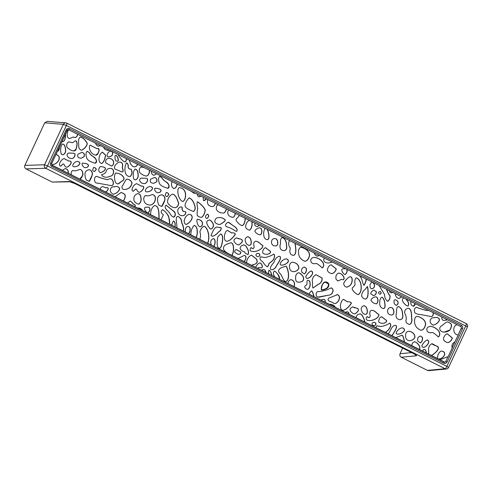 <?xml version="1.0" encoding="UTF-8"?>
<svg xmlns="http://www.w3.org/2000/svg" width="492" height="492" viewBox="0 0 492 492"><rect width="100%" height="100%" fill="white"/><g stroke="black" fill="none" stroke-linecap="round" stroke-linejoin="round"><path stroke-width="0.74" d="M75.03 183.657L69.144 181.536L52.257 182.077L26.033 168.91C24.717 168.073 24.323 166.905 24.852 165.398L44.704 122.822L47.183 121.346L65.879 122.865A2.626 2.528 94.6 0 0 63.4 124.341L44.704 122.822M70.221 181.8L52.257 182.077M402.653 348.133L400.045 353.723C399.516 355.224 399.904 356.399 401.226 357.235L427.45 370.396L428.784 370.648L446.416 368.982A2.626 2.54 -95.4 0 1 445.076 368.729L427.45 370.396M415.113 354.498L416.337 355.802L401.226 357.235M66.961 130.386A1.316 1.267 -90.2 0 1 68.062 129.71L66.924 130.454M55.916 154.506L51.691 163.565A1.316 1.267 -90.2 0 0 51.605 164.469L51.789 164.469C57.103 165.318 63.216 156.511 56.057 154.506L55.916 154.506C63.056 156.499 56.992 165.281 51.697 164.469M190.724 191.025L197.673 194.438C197.489 196.105 198.141 196.898 199.623 196.812L200.994 196.111L203.405 197.317C203.147 199.18 203.282 200.318 203.811 200.718C204.986 200.312 205.853 199.684 206.425 198.836L207.753 199.5C206.781 203.651 208.221 206.019 212.058 206.603C213.7 206.646 214.795 205.545 215.336 203.307L217.765 204.524C213.713 209.672 218.571 213.177 223.712 213.067C224.684 212.87 225.625 211.492 226.541 208.928L228.485 209.906C226.775 213.811 228.177 216.302 232.679 217.372C234.087 217.157 234.979 215.816 235.361 213.362L238.964 215.164C239.542 217.113 234.377 218.749 236.566 221.019C238.11 223.362 240.004 224.912 242.242 225.68C244.149 224.684 245.151 222.23 245.244 218.319L249.18 220.293C247.07 221.701 245.852 223.915 245.526 226.929C246.301 228.743 247.697 229.813 249.708 230.139C251.756 228.38 252.501 225.557 251.947 221.683L255.114 223.276C254.241 225.022 254.979 226.129 257.334 226.584L259.499 225.471L265.293 228.38C262.974 230.379 262.63 239.752 267.47 239.598C270.065 239.438 268.94 232.655 267.359 229.42L289.554 240.557C288.164 243.048 288.417 245.545 290.305 248.042C289.548 251.258 289.284 254.942 293.644 255.379C296.811 254.315 295.883 247.537 295.095 243.343L314.105 252.882C314.628 254.481 315.686 255.588 317.285 256.203L319.333 255.508L324.369 258.036C322.906 260.889 324.203 262.568 328.269 263.072L332.389 262.064L358.539 275.182C362.598 277.55 362.173 283.201 363.951 285.329C364.953 284.413 366.503 280.231 366.22 279.044L379.178 285.545L384.547 294.536C384.566 297.476 385.623 299.757 387.714 301.393C389.553 300.089 390.316 298.14 390.002 295.544C388.988 294.862 387.874 292.783 386.669 289.302L389.387 290.667C389.547 291.996 390.248 292.734 391.491 292.881L392.733 292.353L395.051 293.515C395.513 296.368 396.829 298.035 399.012 298.515L401.743 296.873L404.006 298.011C399.695 299.241 405.125 305.544 407.979 306.104C409.412 304.339 408.711 301.953 405.875 298.945L411.158 301.596C410.285 303.81 411.035 305.372 413.403 306.276C414.282 306.024 414.916 305.163 415.309 303.681L428.434 310.267L427.056 310.538C423.194 309.665 419.682 308.576 416.527 307.266C414.362 308.146 413.821 309.997 414.904 312.82C416.263 313.878 418.138 314.437 420.531 314.505L431.318 316.602C432.966 316.11 433.581 314.788 433.151 312.635L442.013 317.088C441.472 319.173 442.21 320.298 444.221 320.47L447.486 319.831L457.019 324.615C452.216 326.067 452.8 334.492 458.224 335.077L454.799 342.081C452.425 343.047 451.533 345.083 452.111 348.195L447.935 357.149L447.296 356.866L439.909 359.818L438.083 358.902C443.599 359.591 448.144 351.62 441.25 351.042C438.87 352.247 437.591 354.75 437.4 358.557L431.459 355.575C434.762 353.57 437.037 351.405 438.28 349.074C438.636 347.204 438.015 346.183 436.416 345.999L432.074 343.674C430.408 344.32 429.221 345.858 428.514 348.281L428.723 354.203L426.257 352.961C426.281 350.753 425.574 349.548 424.129 349.338C423.145 349.431 422.806 350.113 423.114 351.386L419.289 349.468C421.527 347.038 417.204 342.34 414.713 341.743C412.843 342.217 411.878 343.539 411.822 345.722L392.013 335.778C393.711 332.863 399.067 325.87 395.137 325.329C391.054 325.956 390.912 331.571 388.022 333.773L385.285 332.401C388.151 331.411 392.942 324.868 389.639 323.139C387.438 324.769 384.523 325.901 380.9 326.534L376.854 325.833L375.765 327.617L364.941 322.186C364.621 319.972 362.383 313.865 360.132 313.902C357.518 314.296 356.208 315.593 356.19 317.795L349.185 314.277C348.994 312.74 348.281 311.903 347.038 311.774L345.181 312.266L335.286 307.303C334.443 305.495 332.752 304.493 330.212 304.296L329.486 304.394L325.04 302.156C325.667 300.366 324.954 299.4 322.912 299.259L320.993 300.126L313.994 296.615C313.441 293.872 312.648 291.94 311.62 290.827C310.698 291.319 309.88 292.445 309.179 294.198L279.53 279.315C280.194 276.24 276.492 272.297 274.524 270.994C272.955 272.383 273.054 274.364 274.813 276.947L271.892 275.483C271.547 273.275 270.643 271.522 269.185 270.213C268.343 270.741 268.257 271.996 268.915 273.989L266.104 272.58C265.643 270.631 264.69 269.567 263.238 269.376L261.762 270.397L257.593 268.306L259.013 267.445L261.35 267.974C263.577 267.334 261.719 262.451 259.253 263.011C258.109 263.571 256.904 265.01 255.625 267.316L251.707 265.348C253.349 264.333 257.267 264.413 257.193 261.338C257.021 259.635 256.461 258.62 255.52 258.282L251.486 255.096C248.614 256.393 246.966 258.946 246.529 262.753L244.143 261.553C245.311 260.938 247.728 255.373 244.007 255.52L238.048 258.497L231.793 255.287C233.866 253.915 234.764 243.079 230.969 242.759C228.835 243.565 225.188 244.216 223.977 246.4C222.027 250.102 225.92 252.162 228.731 253.817L213.559 246.203C215.637 245.059 215.822 238.233 213.159 238.681C210.631 239.948 210.072 242.107 211.492 245.17L207.569 243.196C210.281 239.444 208.571 227.544 203.965 226.209C201.905 227.415 200.552 229.303 199.912 231.873C200.754 234.456 200.699 236.923 199.746 239.266L196.246 237.513C197.095 235.502 197.446 233.583 197.304 231.744C197.36 228.245 196.339 226.123 194.229 225.379C191.985 227.581 190.859 230.723 190.853 234.807L183.602 231.166C183.947 228.509 183.35 225.717 181.794 222.802C181.609 219.315 180.201 217.169 177.575 216.369C174.691 217.901 177.507 224.395 176.794 227.753L174.937 226.818C175.539 224.192 175.134 222.23 173.719 220.92C172.969 221.332 172.323 222.771 171.782 225.231L169.777 224.229L168.664 216.283C167.12 213.565 165.103 211.357 162.606 209.647C160.497 211.24 160.755 212.944 163.375 214.764L161.032 219.838L159.15 218.891C158.879 215.047 159.623 205.57 154.611 205.57C152.126 207.003 150.755 209.998 150.503 214.549L142.748 210.662C141.69 209.032 140.251 208.141 138.443 207.981L137.698 208.128L134.826 206.683C135.749 205.496 135.269 204.647 133.369 204.131C132.348 202.593 131.278 201.566 130.146 201.056L127.643 203.079L123.387 200.939C124.876 199.014 125.46 197.034 125.153 194.992C124.39 193.928 123.031 193.085 121.081 192.47L115.11 196.788L79.845 179.088L82.933 174.998C82.988 171.849 82.053 169.98 80.135 169.396L75.411 170.884L72.761 170.466C71.475 171.234 70.965 172.667 71.235 174.765L68.425 173.356C68.468 170.607 67.466 169.002 65.418 168.528L62.293 170.275L52.423 165.324A1.316 1.267 -90.2 0 1 51.746 164.469M461.244 328.312L462.535 328.847L447.093 361.964A2.626 2.534 89.8 0 1 443.71 363.182A1.316 0.314 -63.3 0 0 443.95 362.014A1.316 0.314 -63.3 0 0 443.913 362.001L52.14 165.355M443.981 362.032A1.316 1.267 89.8 0 0 444.577 362.13M439.909 359.818L444.122 362.001A1.316 1.267 89.8 0 0 445.813 361.392L447.794 357.149L447.222 356.866M458.101 335.046L461.256 328.275A1.316 1.267 89.8 0 0 460.672 326.522L456.92 324.64M452.043 348.041L454.817 342.088M95.571 143.264L100.227 145.527L98.861 146.136C97.25 146.13 96.149 145.146 95.546 143.184L68.831 129.839A1.316 1.267 89.8 0 0 68.609 129.753M100.227 145.527L103.707 147.28C104.353 149.347 106.057 150.386 108.824 150.404L109.359 150.115L103.72 147.354M109.359 150.115L118.111 154.506C118.861 156.585 122.465 160.976 124.765 161.966C125.86 161.745 126.444 160.663 126.512 158.725L118.111 154.574M126.512 158.725L129.365 160.152C130.183 164.119 131.862 166.357 134.396 166.88C136.149 166.64 137.194 165.767 137.539 164.26L129.408 160.244M137.539 164.26L144.267 167.637L141.444 166.991M144.267 167.637L141.511 166.991C139.058 167.225 138.412 172.305 140.583 173.289C142.908 175.115 144.912 176.031 146.604 176.038C148.621 175.213 149.599 173.301 149.543 170.281L144.125 167.637M149.543 170.281L151.358 171.191C151.37 173.553 152.256 174.924 154.014 175.312L156.505 173.781L151.364 171.265M156.505 173.781L172.04 181.579C170.958 184.789 171.585 187.126 173.922 188.602C175.699 188.104 176.769 186.616 177.132 184.131L172.009 181.634M177.132 184.131L190.607 190.896L194.162 193.338L194.9 193.048M200.994 196.111L197.667 194.512M206.425 198.836L203.393 197.384M215.336 203.307L207.741 199.567M226.541 208.928L217.735 204.58M235.361 213.362L228.46 209.967M245.244 218.319L238.964 215.238M251.947 221.683L249.137 220.342M259.499 225.471L255.077 223.325M267.359 229.42L265.231 228.423M295.095 243.343L289.505 240.606M319.333 255.508L314.117 252.962M332.389 262.064L324.333 258.085M366.22 279.044L358.693 275.335M386.669 289.302L379.197 285.624M392.733 292.353L389.406 290.747M401.743 296.873L395.058 293.589M405.875 298.945L403.889 298.017M415.309 303.681L411.115 301.645M433.151 312.635L428.354 310.298M447.486 319.831L441.994 317.149M77.601 134.242C77.269 135.903 76.518 136.997 75.344 137.514M73.124 137.053L69.692 138.523M77.742 134.242C77.41 135.946 76.635 137.04 75.417 137.52L73.191 137.053L69.766 138.529C65.842 138.055 67.201 131.739 68.64 129.728A1.316 1.267 89.8 0 0 67.275 130.448L61.844 141.794C65.251 141.659 65.393 137.102 65.368 134.236M101.278 163.522L101.715 163.436C103.468 162.219 104.605 160.005 105.122 156.8C106.727 155.023 103.437 153.701 102.336 152.065M56.057 154.506L57.373 151.382C58.659 150.773 59.317 149.365 59.347 147.151L57.373 151.382M57.515 151.382C58.794 150.773 59.452 149.359 59.489 147.151L59.347 147.151M59.489 147.151L61.844 141.794M124.691 161.966C125.749 161.69 126.309 160.607 126.37 158.725M241.689 242.661C243.036 240.582 242.421 239.333 239.838 238.921L236.541 237.851L234.616 239.143C232.402 241.018 236.412 245.151 239.081 244.856L241.689 242.661M239.014 244.85L241.547 242.661C242.907 240.625 242.316 239.376 239.764 238.921M239.167 238.964L236.474 237.857M355.083 313.865L357.623 311.67C358.982 309.634 358.385 308.392 355.833 307.93M355.236 307.974L352.543 306.867M61.986 141.794C65.393 141.659 65.534 137.102 65.51 134.236M207.569 243.196L207.427 243.196C210.133 239.45 208.442 227.685 203.897 226.215M199.746 239.266L207.427 243.196M426.988 310.538L426.921 310.538C423.077 309.689 419.59 308.601 416.46 307.272M431.25 316.602C432.849 316.061 433.44 314.739 433.015 312.641M62.293 170.275L68.283 173.356C68.333 170.65 67.349 169.045 65.35 168.535M387.647 301.393C389.443 300.009 390.181 298.06 389.867 295.544C388.846 294.862 387.733 292.783 386.527 289.302M112.158 151.634L110.712 151.161C108.492 151.038 106.051 155.072 107.607 156.727L108.732 156.96C112.33 156.29 113.474 154.513 112.158 151.634M108.658 156.96C112.219 156.253 113.338 154.476 112.022 151.634L110.645 151.161M375.765 327.617L385.144 332.401C387.985 331.38 392.733 325.04 389.572 323.139M380.833 326.534L376.78 325.839M371.589 288.829C373.01 288.613 373.932 287.814 374.363 286.418C374.56 284.161 373.631 282.709 371.583 282.057M374.498 286.418C374.689 284.112 373.736 282.654 371.651 282.057L370.07 284.481C369.726 286.861 370.261 288.312 371.663 288.829C373.102 288.65 374.049 287.845 374.498 286.418M423.114 351.386L426.115 352.967C426.14 350.796 425.457 349.591 424.055 349.338M254.241 247.089L253.202 248.706L250.883 247.753C249.26 250.25 250.182 251.517 253.651 251.553C257.544 251.713 263.81 248.208 262.722 245.41C259.942 244.007 259.469 241.677 255.772 241.234C253.694 241.738 253.183 243.688 254.241 247.089M253.134 248.7L251.135 247.636M242.175 225.68C244.038 224.61 245.016 222.156 245.108 218.319M253.583 251.553C257.457 251.683 263.675 248.189 262.587 245.41C259.807 244.007 259.37 241.732 255.705 241.234M329.486 304.394L335.15 307.303C334.326 305.52 332.66 304.517 330.144 304.296M275.077 238.608L275.354 238.626C278.294 239.18 279.001 247.273 274.419 245.797M275.495 238.626C278.484 239.217 279.105 247.328 274.487 245.797L274.272 245.791C270.268 245.127 270.6 238.06 275.145 238.608L275.495 238.626M320.993 300.126L324.898 302.162C325.526 300.397 324.843 299.431 322.844 299.259M176.794 227.753L183.461 231.166C183.811 228.509 183.208 225.717 181.659 222.802C181.48 219.37 180.097 217.224 177.507 216.369M384.996 304.363C384.719 300.655 383.717 298.269 381.989 297.205C380.611 297.685 379.861 299.308 379.75 302.082C379.43 305.87 380.697 308.047 383.539 308.613C384.849 308.324 385.334 306.91 384.996 304.363M383.471 308.613C384.719 308.281 385.181 306.867 384.855 304.363C384.584 300.735 383.606 298.349 381.921 297.205M115.11 196.788L123.246 200.945C124.734 199.02 125.325 197.034 125.017 194.992C124.279 193.965 122.945 193.122 121.014 192.47M158.836 205.072L161.8 206.511C162.79 205.262 163.75 203.282 164.672 200.576C165.318 199.075 164.974 197.415 163.627 195.595L161.973 194.82C159.9 194.943 158.467 195.976 157.674 197.919C157.36 200.465 157.748 202.852 158.836 205.072M161.727 206.505L164.537 200.576C165.183 199.075 164.832 197.415 163.485 195.595L161.905 194.826M211.984 206.597C213.583 206.615 214.653 205.521 215.201 203.307M146.536 176.038C148.498 175.17 149.451 173.252 149.408 170.287M141.591 183.049L144.045 183.602C146.628 184.223 149.636 178.295 145.835 178.288L141.259 178.098C139.002 179.26 139.113 180.908 141.591 183.049M143.978 183.602C146.524 184.156 149.476 178.282 145.694 178.288L144.636 178.233M153.947 175.312L156.37 173.781M143.289 178.258L141.192 178.104M92.514 162.323L95.097 163.215C97.92 162.698 96.186 157.938 93.523 156.788C91.463 155.527 90.054 154.113 89.292 152.545L87.152 151.222C85.583 152.852 85.59 155.435 87.17 158.977C88.271 160.41 90.054 161.53 92.514 162.323M95.024 163.215C97.164 161.333 96.617 159.187 93.382 156.788C91.321 155.527 89.913 154.113 89.157 152.545L87.084 151.228M425.063 326.35C427.388 321.245 421.742 317.192 417.253 316.362C415.722 316.51 414.842 317.709 414.596 319.972C414.172 325.027 416.343 328.478 421.115 330.329C422.96 329.941 424.276 328.613 425.063 326.35M421.047 330.329C422.862 329.898 424.153 328.57 424.922 326.35C427.228 321.258 421.687 317.266 417.185 316.362M381.017 293.478C381.294 292.248 380.882 291.615 379.787 291.578L378.662 292.26C378.526 293.416 379.031 294.062 380.162 294.21L381.017 293.478M380.088 294.204L380.876 293.478C381.152 292.285 380.765 291.651 379.713 291.584M285.957 266.16C287.808 267.949 290.292 278.829 286.338 281.289L285.385 281.578M286.473 281.289L285.452 281.584C282.715 280.403 282.346 275.12 279.278 272.82C277.802 270.668 278.718 268.872 282.014 267.427L286.03 266.154C287.955 267.734 290.434 278.847 286.473 281.289M313.994 296.615L313.859 296.615C313.287 293.939 312.518 292.008 311.547 290.827M309.179 294.198L313.859 296.615M438.083 358.902L437.948 358.902C443.397 359.578 448.021 351.719 441.183 351.042M437.4 358.557L437.948 358.902M70.424 161.148L68.739 161.038L64.261 158.627C61.303 158.885 57.509 165.25 60.719 166.204L63.216 163.873L64.12 164.433C64.686 166.155 65.553 167.083 66.715 167.218C68.923 166.985 72.896 162.366 70.424 161.148M66.641 167.218C68.831 166.893 72.748 162.36 70.282 161.148L69.477 160.982M68.671 161.038L64.188 158.627M332.118 273.607C334.32 272.58 335.649 271.012 336.122 268.89L331.054 264.733M60.651 166.198L63.142 163.879M134.826 206.683L134.685 206.683C135.614 205.496 135.128 204.647 133.234 204.131C132.219 202.636 131.167 201.609 130.079 201.056M127.643 203.079L134.685 206.683M402.671 314.616C402.604 310.28 401.146 307.562 398.292 306.454C396.798 307.328 396.244 309.37 396.626 312.592C395.254 316.731 396.374 319.117 399.965 319.757C402.382 319.283 403.286 317.574 402.671 314.616M399.898 319.757C402.272 319.24 403.151 317.531 402.536 314.616C402.474 310.341 401.035 307.623 398.225 306.454M259.844 234.782L260.213 234.825C262.439 234.26 262.759 227.661 259.376 227.851L258.048 228.153C256.381 228.94 255.311 229.93 254.844 231.123C255.791 233.067 257.457 234.284 259.844 234.782M260.145 234.825C262.285 234.1 262.587 227.771 259.302 227.851M357.758 311.67C359.111 309.591 358.49 308.343 355.907 307.93L352.61 306.867L350.685 308.152C348.471 310.028 352.481 314.16 355.156 313.865L357.758 311.67M404.332 330.765C404.725 329.148 403.987 328.17 402.118 327.844C399.928 328.256 398.12 329.535 396.693 331.694C395.814 333.318 396.232 334.142 397.954 334.185C400.74 333.908 402.868 332.77 404.332 330.765M397.887 334.185C400.648 333.883 402.751 332.746 404.19 330.765C404.59 329.179 403.877 328.207 402.044 327.844M71.235 174.765L79.704 179.088C83.646 177.594 83.585 170.115 80.067 169.396M75.338 170.884L72.699 170.466M391.423 292.881L392.598 292.353M246.824 244.235L248.774 245.373C252.525 245.643 251.375 240.022 250.028 237.894L247.943 236.621C244.641 237.919 244.266 240.459 246.824 244.235M248.706 245.373C252.39 245.57 251.215 239.998 249.893 237.894L247.87 236.621M199.555 196.812L200.859 196.111M361.073 284.893C360.47 281.264 358.902 278.909 356.38 277.826C354.953 278.65 354.511 280.87 355.039 284.499C354.812 285.471 353.945 286.553 352.438 287.758C351.073 289.757 355.894 294.204 358.311 294.69C360.79 292.925 361.712 289.659 361.073 284.893M358.244 294.69C360.673 292.845 361.571 289.579 360.937 284.893C360.328 281.319 358.791 278.964 356.306 277.826M228.731 253.817L231.64 255.274M231.72 255.287C233.725 253.675 234.567 243.22 230.896 242.765M431.459 355.575L431.324 355.575C434.621 353.57 436.896 351.405 438.144 349.074C439.079 345.138 433.329 345.925 432.007 343.68M428.723 354.203L431.324 355.575M419.289 349.468L419.147 349.468C421.38 347.044 417.124 342.438 414.645 341.749M411.822 345.722L419.147 349.468M392.013 335.778L391.872 335.778C393.563 332.863 398.858 325.975 395.07 325.329M388.022 333.773L391.872 335.778M364.941 322.186L364.8 322.186C364.498 319.991 362.26 313.97 360.058 313.902M356.19 317.795L364.8 322.186M349.185 314.277L349.043 314.277C348.859 312.777 348.164 311.94 346.971 311.774M345.181 312.266L349.043 314.277M279.53 279.315L279.394 279.321C279.05 275.723 277.402 272.949 274.456 271M274.813 276.947L279.394 279.321M271.892 275.483L271.75 275.483C271.424 273.368 270.545 271.615 269.118 270.225M268.915 273.989L271.75 275.483M266.104 272.58L265.963 272.58C265.514 270.674 264.585 269.604 263.171 269.376M261.762 270.397L265.963 272.58M257.593 268.306L258.946 267.445M255.625 267.316L257.451 268.306M251.707 265.348L251.566 265.348C253.208 264.333 257.125 264.413 257.058 261.338C256.879 259.635 256.326 258.62 255.385 258.282L251.412 255.096M246.529 262.753L251.566 265.348M244.143 261.553L244.001 261.553C245.139 260.945 247.581 255.459 243.934 255.526M238.048 258.497L244.001 261.553M213.559 246.203L213.417 246.203C215.465 245.084 215.699 238.356 213.085 238.688M211.492 245.17L213.417 246.203M196.246 237.513L196.111 237.513C196.954 235.508 197.31 233.583 197.169 231.744C197.224 228.306 196.222 226.185 194.162 225.379M190.853 234.807L196.111 237.513M174.937 226.818L174.795 226.818C175.404 224.309 175.017 222.347 173.645 220.926M171.782 225.231L174.795 226.818M169.777 224.229L169.635 224.229C170.158 217.458 167.04 212.624 162.538 209.653M161.032 219.838L169.635 224.229M159.15 218.891L159.008 218.891C158.744 215.059 159.476 205.668 154.543 205.57M150.503 214.549L159.008 218.891M142.748 210.662L142.606 210.662C141.567 209.057 140.152 208.165 138.375 207.987M137.698 208.128L142.606 210.662M221.708 245.028C222.575 242.261 223.798 234.432 220.582 233.971L217.747 236.929C217.298 240.274 216.025 247.605 219.567 248.478C220.588 247.907 221.302 246.756 221.708 245.028M219.5 248.478C220.477 247.845 221.166 246.695 221.572 245.028C222.439 242.273 223.632 234.555 220.514 233.971M344.984 274.548C347.161 273.263 348.533 267.869 344.129 268.81L343.613 268.773M110.03 168.405C114.464 168.159 114.445 174.432 111.118 175.988L107.268 177.206M105.872 172.237C106.432 169.611 107.84 168.332 110.097 168.405C114.587 168.092 114.618 174.414 111.26 175.988L107.336 177.206C104.365 177.372 102.441 176.542 101.567 174.709C103.295 174.359 104.728 173.535 105.872 172.237M344.271 268.81L343.68 268.773C339.554 268.595 343.096 273.946 345.015 274.554L345.052 274.554C347.254 273.454 348.73 267.82 344.271 268.81M267.113 254.309C269.468 253.952 270.631 253.011 270.588 251.498L265.532 247.691C263.743 248.349 262.765 250.004 262.599 252.654C263.128 253.638 264.493 254.192 266.701 254.321L267.113 254.309M266.627 254.321L266.971 254.309C269.333 253.952 270.489 253.011 270.446 251.498L265.465 247.697M317.217 256.203L319.197 255.508M112.785 186.849C110.915 187.483 110.11 188.928 110.356 191.191C110.983 192.71 112.028 193.75 113.498 194.297L116.524 192.962C120.429 189.844 120.614 187.68 117.078 186.462L112.785 186.849M113.431 194.291L116.383 192.962C120.263 189.887 120.472 187.716 117.01 186.462M114.79 186.8L113.603 186.788M286.602 245.606C286.535 241.271 285.077 238.546 282.224 237.439C280.729 238.312 280.176 240.36 280.557 243.577C279.185 247.722 280.299 250.108 283.896 250.748C286.313 250.274 287.217 248.558 286.602 245.606M283.829 250.748C286.196 250.231 287.076 248.515 286.467 245.606C286.399 241.332 284.966 238.608 282.15 237.445M328.195 263.072L332.254 262.064M207.034 218.356C209.026 216.929 209.229 215.527 207.649 214.143L207.255 214.248C205.127 215.945 204.918 217.335 206.609 218.411L207.034 218.356M206.542 218.411L206.892 218.356C208.86 217.009 209.088 215.607 207.575 214.149M407.905 306.104C409.246 304.259 408.526 301.873 405.74 298.945M362.893 313.25L364.843 314.388C368.594 314.652 367.45 309.038 366.097 306.91L364.012 305.637C360.71 306.928 360.335 309.468 362.893 313.25M364.775 314.382C368.459 314.579 367.284 309.013 365.962 306.91L363.945 305.637M398.944 298.509L401.607 296.873M211.025 235.557L212.587 236.295C214.924 235.563 216.978 234.063 218.762 231.8C220.619 230.865 221.425 229.512 221.172 227.734L216.498 227.064C213.829 228.06 212.218 232.771 211.025 235.557M212.519 236.295C214.82 235.527 216.855 234.026 218.626 231.8C220.484 230.865 221.283 229.512 221.031 227.734L219.223 227.267M444.153 320.47L447.351 319.837M218.319 227.316L216.431 227.064M346.214 309.013C348.527 307.106 350.267 305.157 351.448 303.164C350.87 302.051 349.627 301.627 347.727 301.879L343.447 299.364C340.464 300.428 338.521 310.673 343.478 310.304L346.214 309.013M343.404 310.304L346.079 309.019C348.385 307.106 350.126 305.157 351.306 303.164C350.728 302.051 349.492 301.627 347.592 301.879L343.379 299.37M235.477 231.006L236.67 231.406C237.802 229.844 236.996 228.159 234.241 226.338L228.282 222.267C225.582 223.233 223.903 226.517 227.987 227.144C230.373 227.931 232.87 229.217 235.477 231.006M236.597 231.406C237.63 229.776 236.8 228.091 234.1 226.338L228.632 222.212M301.707 272.101L304.333 273.903C305.95 272.9 306.657 271.104 306.461 268.509L304.425 267.008C302.026 267.74 301.116 269.438 301.707 272.101M304.265 273.903C305.833 272.839 306.516 271.043 306.319 268.509L304.351 267.008M303.257 276.793C301.959 274.665 300.421 273.312 298.644 272.734C296.227 273.447 295.249 275.668 295.717 279.394C295.809 281.375 296.959 282.303 299.161 282.199C303.054 281.867 304.419 280.065 303.257 276.793M299.093 282.199C302.943 281.83 304.284 280.028 303.121 276.793C301.836 274.708 300.323 273.361 298.576 272.734M290.883 279.604C294.013 280.649 295.052 282.998 293.988 286.645M288.035 283.583C288.06 281.584 289.032 280.255 290.957 279.597C294.136 280.6 295.194 282.949 294.13 286.645M64.421 144.992L62.816 143.941C60.258 145.22 60.282 151.61 61.34 154.187L62.798 154.857C64.686 154.156 65.639 152.735 65.657 150.595C65.639 148.381 65.227 146.511 64.421 144.992M62.73 154.857C64.563 154.113 65.491 152.698 65.522 150.595C65.498 148.381 65.085 146.511 64.286 144.992L62.742 143.941M101.856 163.436C103.609 162.219 104.747 160.005 105.257 156.8C106.869 155.048 103.548 153.602 102.428 152.059L102.41 152.059C100.86 153.092 99.833 154.66 99.329 156.782C98.449 159.992 99.12 162.237 101.346 163.528L101.856 163.436M102.877 186.653L105.872 187.876M107.102 187.489C109.501 188.35 107.072 191.566 105.282 191.923M100.319 189.365C100.596 187.464 101.475 186.56 102.951 186.653L105.946 187.876L107.17 187.489C109.685 188.233 107.238 191.591 105.417 191.923M411.964 320.144C411.386 315.858 412.155 308.847 408.274 308.3C405.666 308.767 404.461 310.323 404.664 312.98C405.808 315.169 406.349 317.235 406.294 319.173C405.26 321.983 406.404 323.724 409.713 324.394C410.98 323.933 411.73 322.518 411.964 320.144M409.645 324.394C410.869 323.871 411.595 322.457 411.822 320.144C411.257 315.876 412.001 308.945 408.206 308.3M84.163 156.69C84.821 154.328 84.083 152.877 81.961 152.354L77.927 154.224C77.133 156.794 78.234 158.129 81.223 158.221L84.163 156.69M81.155 158.221L84.027 156.69C84.673 154.371 83.966 152.92 81.887 152.354M200.158 226.781L200.269 226.781C203.75 225.797 203.301 220.281 198.676 219.592L197.366 219.217C196.05 220.158 197.618 226.64 200.158 226.781M200.195 226.781C203.651 225.656 203.091 220.305 198.534 219.598L197.304 219.217M363.883 285.323C365.261 283.232 365.993 281.141 366.079 279.044M223.639 213.067C224.573 212.815 225.496 211.437 226.4 208.928M408.692 331.257C412.462 331.836 414.516 333.748 414.842 337.002C414.153 339.136 412.388 340.372 409.535 340.704M405.543 335.07C405.851 332.61 406.921 331.344 408.766 331.257C412.56 331.793 414.633 333.711 414.984 337.002C414.27 339.166 412.481 340.402 409.602 340.704C406.767 340.458 405.414 338.576 405.543 335.07M214.967 222.322C216.468 223.842 218.177 224.555 220.102 224.463C221.56 223.614 226.172 220.914 225.096 219.715C223.596 218.35 221.732 217.612 219.493 217.507C216.093 217.501 214.58 219.106 214.967 222.322M220.035 224.457C221.548 223.473 226.025 220.939 224.955 219.715C223.491 218.368 221.646 217.636 219.426 217.507M413.335 306.27L415.168 303.681M98.049 153.363C98.935 152.046 99.661 149.113 98.351 148.443L97.053 148.719L90.313 145.183L89.845 145.38C88.179 149.322 91.77 154.839 95.995 155.152C96.912 155.14 97.594 154.543 98.049 153.363M95.928 155.152L97.908 153.363C99.076 151.481 99.2 149.839 98.283 148.443M96.985 148.719L90.245 145.189M82.545 163.16C86.205 163.239 90.454 164.635 87.232 167.231L86.248 167.495M82.379 163.166L82.613 163.16C86.174 163.209 90.676 164.611 87.373 167.225L86.321 167.501C83.412 168.584 81.18 164.033 82.379 163.166M367.235 297.697C368.692 294.653 368.133 288.115 367.376 286.467L365.119 289.468C363.059 290.827 361.884 292.98 361.595 295.938C362.376 297.752 363.766 298.822 365.777 299.148L367.235 297.697M365.71 299.148L367.094 297.697C368.563 294.628 367.948 288.435 367.303 286.473M262.894 261.972C264.296 264.29 265.766 265.895 267.322 266.799C268.103 266.363 268.663 265.323 268.995 263.675L272.789 260.52C274.438 258.534 274.942 256.51 274.302 254.45L273.57 254.13C271.363 255.754 268.454 256.885 264.831 257.525L260.778 256.824C259.266 258.306 259.973 260.022 262.894 261.972M234.776 252.298L237.777 254.303C240.09 254.407 241.092 253.626 240.766 251.965L236.338 249.549C235.065 249.985 234.543 250.902 234.776 252.298M271.067 269.696L271.959 269.856C274.13 269.401 275.772 267.832 276.885 265.157C278.546 262.851 282.039 257.371 279.745 256.406L279.069 256.314C276.486 257.291 274.776 259.309 273.933 262.365C272.482 264.05 268.878 268.275 271.067 269.696M288.263 261.756C288.656 260.133 287.918 259.161 286.043 258.835C283.853 259.241 282.045 260.526 280.618 262.685C279.745 264.302 280.163 265.133 281.885 265.17C284.671 264.899 286.793 263.755 288.263 261.756M244.376 251.793C245.071 253.066 246.264 253.995 247.974 254.579C249.204 252.581 248.503 249.721 245.871 245.994L244.057 244.893C241.59 245.25 240.262 246.467 240.084 248.534C240.871 250.139 242.298 251.227 244.376 251.793M311.707 275.311C313.084 273.288 312.967 271.824 311.35 270.92C309.843 271.424 308.429 272.63 307.1 274.548C305.384 276.479 305.446 277.783 307.279 278.466C308.982 278.128 310.458 277.076 311.707 275.311M289.474 266.055C289.776 263.601 290.852 262.328 292.697 262.242C296.492 262.783 298.564 264.702 298.908 267.992C298.201 270.157 296.412 271.387 293.533 271.695C290.698 271.449 289.339 269.567 289.474 266.055M317.9 284.573C321.048 283.251 322.438 281.049 322.069 277.974L316.005 274.665L313.982 276.129C312.272 278.509 311.823 280.569 312.635 282.322C312.26 285.139 312.389 287.045 313.023 288.035L317.9 284.573M306.565 289.21L307.395 289.407C310.452 289.038 311.436 280.889 308.232 280.335L308.06 280.329C305.876 280.52 307.967 283.755 306.313 285.169C304.142 286.246 304.222 287.592 306.565 289.21M322.365 267.857C326.51 264.45 320.501 257.623 313.982 257.353L312.229 257.974C309.419 259.524 310.87 264.013 314.505 263.73L316.504 263.466C318.601 264.653 320.483 266.129 322.137 267.888L322.365 267.857M327.358 269.856C327.733 271.953 329.339 273.201 332.192 273.607C334.419 272.636 335.772 271.061 336.264 268.89L331.122 264.727C329.111 265.551 327.856 267.261 327.358 269.856M352.217 280.588C351.841 284.112 350.021 286.307 346.755 287.162C344.886 286.731 343.883 285.551 343.742 283.613C343.631 282.199 348.065 276.935 350.409 276.682C351.712 277.021 352.315 278.324 352.217 280.588M336.079 279.265L337.826 280.944L341.682 279.364L343.367 279.831C344.32 278.976 344.351 277.814 343.459 276.35C342.364 274.401 340.79 273.312 338.724 273.072C336.313 274.069 335.433 276.135 336.079 279.265M397.641 301.073L395.285 299.622C393.784 300.102 393.545 301.571 394.553 304.031L396.263 305.341C398.126 304.585 398.582 303.164 397.641 301.073M230.145 240.004C232.452 238.097 234.198 236.148 235.373 234.155C234.795 233.042 233.559 232.611 231.658 232.87L227.378 230.354C224.389 231.418 222.452 241.664 227.402 241.295L230.145 240.004M427.776 344.32C429.153 342.297 429.036 340.833 427.419 339.935C425.912 340.433 424.498 341.645 423.175 343.557C421.453 345.489 421.515 346.792 423.354 347.475C425.057 347.137 426.533 346.085 427.776 344.32M417.776 341.11L420.402 342.912C422.019 341.915 422.726 340.113 422.53 337.518L420.494 336.018C418.095 336.749 417.191 338.453 417.776 341.11M442.228 325.538C437.831 327.309 439.707 332.272 444.337 332.082C446.558 332.02 448.415 331.337 449.909 330.04C451.195 328.078 451.693 326.19 451.404 324.363C450.641 323.299 449.282 322.457 447.326 321.842C445.752 322.531 444.048 323.767 442.228 325.538M317.875 297.088L329.203 295.083C332.776 294.597 334.646 289.425 331.362 287.863L331.221 287.851C327.9 289.776 323.816 291.036 318.976 291.621C315.969 290.704 314.898 296.418 317.875 297.088M375.919 303.792L376.282 303.835C378.508 303.275 378.828 296.67 375.445 296.861L374.117 297.168C372.45 297.949 371.38 298.939 370.913 300.132C371.86 302.076 373.526 303.293 375.919 303.792M113.535 161.364C112.754 159.482 111.18 158.461 108.824 158.301C106.217 158.793 105.202 160.318 105.768 162.87L111.561 166.075C113.345 165.294 114.003 163.725 113.535 161.364M308.994 257.341C311.319 252.23 305.673 248.183 301.184 247.353C299.653 247.494 298.767 248.7 298.527 250.963C298.103 256.018 300.274 259.469 305.046 261.32C306.891 260.926 308.201 259.604 308.994 257.341M259.579 255.969C260.293 254.45 259.665 253.54 257.691 253.251L256.289 253.921C255.545 255.532 256.178 256.443 258.195 256.639L259.579 255.969M432.64 317.771C430.771 318.404 429.965 319.855 430.211 322.112C430.838 323.638 431.884 324.671 433.354 325.218L436.379 323.884C440.285 320.766 440.469 318.601 436.933 317.383L432.64 317.771M168.104 211.216C170.084 213.018 171.007 216.302 173.485 217.187C176.025 216.585 175.908 212.04 173.172 210.748L166.056 205.152C164.353 206.603 165.035 208.626 168.104 211.216M376.435 291.817L373.92 290.04C372.1 290.913 371.017 292.137 370.673 293.706L373.403 295.6C375.218 295.335 376.226 294.075 376.435 291.817M391.564 307.635C394.553 308.226 395.174 316.344 390.556 314.812L390.341 314.8C386.343 314.142 386.669 307.07 391.214 307.617L391.564 307.635M438.433 336.872C442.585 333.465 436.57 326.633 430.051 326.368L428.298 326.983C425.488 328.539 426.945 333.029 430.574 332.746L432.573 332.481C434.676 333.668 436.552 335.138 438.206 336.903L438.433 336.872M443.427 338.871C443.802 340.962 445.414 342.211 448.261 342.617C450.488 341.645 451.841 340.07 452.332 337.906L447.197 333.742C445.18 334.566 443.925 336.276 443.427 338.871M154.949 188.245L155.183 188.233C158.75 188.288 163.246 189.684 159.943 192.304L158.891 192.575C155.982 193.663 153.756 189.113 154.949 188.245M118.24 159.303C117.895 157.366 117.121 156.013 115.909 155.232C115.079 155.417 114.784 156.136 115.011 157.385C114.864 159.445 115.558 160.773 117.102 161.364C118.129 161.216 118.51 160.527 118.24 159.303M145.46 190.01C145.122 191.203 145.62 191.831 146.96 191.874C149.673 191.757 151.53 190.693 152.532 188.688C152.575 187.434 151.677 186.702 149.839 186.486C147.809 186.849 146.352 188.024 145.46 190.01M331.688 302.02L334.234 303.539C338.041 304.161 342.063 296.289 337.444 294.696L328.699 298.164C327.266 299.825 328.262 301.11 331.688 302.02M130.294 176.431C132.286 174.291 132.557 171.892 131.106 169.236C128.947 169.1 128.006 168.018 128.283 165.988C128.197 164.34 127.637 163.301 126.604 162.864L126.585 162.864C124.322 166.075 123.418 176.69 130.054 176.456L130.294 176.431M181.855 215.594L181.868 215.594C184.518 216.468 187.028 212.464 185.232 211.498L183.947 211.677C182.489 210.963 181.929 209.555 182.261 207.452L181.111 206.818C176.099 207.772 177.015 215.49 181.855 215.594M194.445 204.69C193.411 201.173 191.659 198.903 189.192 197.876C187.538 199.119 185.17 202.845 185.029 205.705C185.478 208.503 190.791 210.41 193.479 211.474C195.429 210.127 195.748 207.864 194.445 204.69M197.796 208.59C197.206 210.674 197.015 212.919 197.218 215.324C198.085 216.425 199.481 217.12 201.412 217.415C203.264 216.431 204.512 214.272 205.152 210.939C206.173 208.879 199.703 202.95 197.507 201.763C196.775 202.759 196.874 205.035 197.796 208.59M143 186.222L141.315 186.117L136.831 183.7C133.879 183.965 130.079 190.33 133.289 191.283L135.786 188.953L136.696 189.506C137.262 191.234 138.123 192.163 139.285 192.298C141.499 192.058 145.472 187.44 143 186.222M168.928 204.408C165.533 201.831 169.199 194.943 172.772 194.143C174.082 194.371 175.416 195.687 176.763 198.098L178.756 203.221C178.227 206.123 176.917 207.624 174.826 207.71C172.514 207.415 170.546 206.314 168.928 204.408M140.853 196.978C140.54 194.832 139.587 193.713 137.994 193.608C134.63 194.525 133.32 196.929 134.07 200.822C135.214 202.649 136.77 203.774 138.75 204.198C140.952 202.563 141.653 200.158 140.853 196.978M132.065 182.895C131.198 180.669 129.433 179.402 126.764 179.094C125.38 179.728 123.437 184.801 122.133 186.253C121.647 188.307 122.391 189.402 124.365 189.549C128.664 189.272 131.235 187.052 132.065 182.895M147.046 207.23L146.456 207.2C142.329 207.021 145.872 212.366 147.791 212.981L147.828 212.981C150.029 211.88 151.505 206.246 147.046 207.23M118.48 183.867L121.684 181.314C123.184 180.675 123.99 179.678 124.089 178.325C123.074 175.816 121.161 174.193 118.351 173.455L115.964 172.956C113.695 173.565 113.818 184.432 118.148 183.891L118.48 183.867M165.275 194.672C165.324 195.828 165.939 196.474 167.114 196.609L168.897 194.537C168.547 193.374 167.674 192.686 166.284 192.477L165.275 194.672M156.739 181.769C157.391 179.402 156.653 177.956 154.531 177.428L150.503 179.297C149.709 181.874 150.81 183.202 153.799 183.295L156.739 181.769M144.851 202.636C146.099 204.149 147.815 204.943 150.005 205.004C153.885 205.072 156.991 199.383 154.617 195.613L152.711 194.469L147.981 195.964L145.337 195.539C143.393 197.366 143.227 199.727 144.851 202.636M375.648 324.978C376.362 323.459 375.734 322.555 373.76 322.26L372.358 322.93C371.614 324.542 372.253 325.452 374.264 325.655L375.648 324.978M370.31 316.098L369.271 317.715L366.952 316.762C365.328 319.259 366.251 320.526 369.72 320.569C373.613 320.722 379.886 317.223 378.797 314.425C376.011 313.023 375.537 310.686 371.841 310.249C369.763 310.747 369.252 312.697 370.31 316.098M107.428 179.611L107.201 179.617C103.338 178.744 99.827 177.655 96.672 176.345C93.603 176.419 93.757 183.498 97.373 183.079L111.463 185.681C114.79 185.33 113.437 179.014 110.386 178.688L107.428 179.611M383.182 323.318C385.537 322.961 386.7 322.026 386.657 320.507L381.601 316.707C379.818 317.358 378.834 319.013 378.668 321.67C379.197 322.647 380.562 323.201 382.77 323.336L383.182 323.318M165.091 187.397L167.667 188.295C170.496 187.778 168.756 183.012 166.093 181.862C164.033 180.601 162.624 179.186 161.868 177.624L159.728 176.302C158.153 177.926 158.16 180.509 159.74 184.057C160.841 185.49 162.624 186.603 165.091 187.397M179.863 198.731C178.024 196.788 176.763 188.172 179.279 187.667C181.265 187.766 182.833 188.522 184.002 189.937C186.628 192.858 185.933 200.053 182.901 201.511C181.782 201.296 180.767 200.367 179.863 198.731M118.221 162.594C115.017 164.66 113.886 166.782 114.839 168.959L121.991 171.979C124.71 171.942 121.739 167.907 122.643 166.29C122.92 163.553 121.899 162.12 119.593 161.991L118.221 162.594M190.582 214.61L189.549 214.334C185.718 214.598 182.231 221.621 185.539 224.254L186.21 224.42C189.5 223.429 194.955 217.144 190.582 214.61M210.859 229.131C213.024 228.171 213.805 226.369 213.202 223.725C212.224 221.917 211.093 220.668 209.807 219.986L209.629 219.992C203.547 220.625 208.836 227.827 210.73 229.131L210.859 229.131M136.997 170.066L135.386 169.014C132.828 170.293 132.852 176.69 133.916 179.26L135.374 179.931C137.262 179.229 138.215 177.809 138.234 175.675C138.209 173.461 137.797 171.591 136.997 170.066M103.935 171.001L100.817 172.772C98.535 171.917 98.185 169.992 99.771 167.003L100.565 166.548C104.286 167.046 107.404 167.544 103.935 171.001M72.89 164.931C72.545 166.13 73.044 166.751 74.384 166.794C77.103 166.677 78.96 165.62 79.956 163.615C79.999 162.36 79.101 161.622 77.262 161.407C75.239 161.776 73.775 162.95 72.89 164.931M86.26 179.998L89.224 181.431C90.22 180.183 91.18 178.209 92.102 175.496C92.748 173.996 92.398 172.335 91.051 170.515L89.403 169.746C87.33 169.869 85.897 170.902 85.104 172.84C84.784 175.386 85.171 177.772 86.26 179.998M87.275 143.486C85.817 140.349 83.554 138.184 80.479 136.979C78.788 137.766 78.203 140.214 78.745 144.316C78.406 147.582 79.304 149.556 81.444 150.238C84.015 149.439 87.152 145.946 87.275 143.486M76.076 149.181C76.98 147.077 77.988 141.247 75.534 140.73L72.638 142.698L68.671 141.93C66.451 142.606 65.916 147.213 68.013 148.209C70.331 150.035 72.342 150.952 74.028 150.958C75.147 150.859 75.829 150.269 76.076 149.181M69.015 157.975L71.475 158.522C74.058 159.15 77.066 153.215 73.265 153.209L68.683 153.024C66.432 154.187 66.543 155.835 69.015 157.975M92.705 169.599C92.754 170.749 93.363 171.394 94.544 171.536L96.321 169.463C95.971 168.295 95.097 167.612 93.708 167.403L92.705 169.599M185.361 232.052C185.115 228.872 185.859 227.009 187.593 226.461C191.173 226.209 190.668 232.027 188.584 233.669M395.74 337.647L402.099 335.169C403.145 335.956 403.932 338.244 404.449 342.02M186.136 224.42C189.451 223.294 194.777 217.15 190.441 214.61L189.482 214.334M117.035 161.364C118.012 161.179 118.369 160.49 118.098 159.31C117.76 157.434 117.004 156.075 115.835 155.238M312.949 288.035L317.758 284.573C320.907 283.251 322.297 281.049 321.928 277.974L315.932 274.665M322.063 267.888L322.223 267.857C326.331 264.462 320.452 257.697 313.914 257.359M314.431 263.73L316.43 263.472M448.194 342.617C450.389 341.596 451.724 340.021 452.191 337.906L447.123 333.742M71.408 158.522C73.948 159.082 76.9 153.203 73.124 153.209L72.066 153.16M70.719 153.178L68.616 153.024M193.411 211.474C195.293 210.066 195.588 207.808 194.309 204.69C193.294 201.24 191.566 198.971 189.125 197.876M194.758 193.048L194.094 193.338M135.306 179.931C137.139 179.193 138.067 177.772 138.092 175.675C138.074 173.461 137.662 171.591 136.856 170.066L135.318 169.02M261.277 267.974C263.38 267.193 261.603 262.562 259.186 263.011M433.286 325.212L436.238 323.884C440.119 320.809 440.328 318.644 436.865 317.383M434.645 317.721L433.458 317.709M423.28 347.475C424.959 347.106 426.41 346.054 427.64 344.32C428.999 342.358 428.901 340.901 427.345 339.935M318.933 297.199L329.062 295.083C332.641 294.597 334.511 289.425 331.221 287.863L331.153 287.857M258.128 256.639L259.438 255.969C260.157 254.481 259.548 253.577 257.623 253.251M121.918 171.979C124.531 171.856 121.598 167.895 122.502 166.29C122.785 163.596 121.795 162.163 119.525 161.997M107.133 179.617L107.065 179.617C103.222 178.768 99.735 177.68 96.604 176.345M73.96 150.958L75.94 149.181C76.838 147.077 77.822 141.388 75.467 140.737M72.57 142.698L68.874 141.917M111.395 185.681C114.599 185.207 113.314 179.156 110.319 178.688M227.335 241.295L230.004 240.004C232.316 238.097 234.057 236.148 235.237 234.155C234.659 233.042 233.417 232.611 231.517 232.87L227.304 230.354M94.47 171.53L96.186 169.463C95.879 168.344 95.03 167.661 93.646 167.403M292.623 262.248C296.393 262.82 298.441 264.739 298.773 267.992C298.084 270.126 296.313 271.363 293.466 271.695M307.328 289.407C310.329 288.896 311.264 280.889 308.09 280.335L307.986 280.329M237.704 254.303C239.991 254.382 240.969 253.608 240.625 251.965L236.271 249.549M173.418 217.181C175.89 215.268 175.767 213.122 173.03 210.748L165.988 205.158M187.526 226.461C191.062 226.302 190.49 232.052 188.448 233.669M100.497 166.548C104.193 167.065 107.238 167.563 103.794 171.007L100.743 172.766M293.57 255.379C296.682 254.155 295.723 247.531 294.954 243.343M382.702 323.336L383.04 323.318C385.402 322.961 386.558 322.026 386.515 320.513L381.534 316.707M139.218 192.298C141.407 191.966 145.325 187.44 142.858 186.228L142.053 186.056M141.241 186.117L136.764 183.707M134.322 166.874C136.05 166.61 137.077 165.736 137.403 164.26M133.221 191.277L135.718 188.953M232.611 217.372C233.971 217.113 234.844 215.773 235.225 213.362M155.115 188.239C158.781 188.319 163.03 189.715 159.802 192.304L158.824 192.575M438.138 336.897L438.292 336.872C442.406 333.478 436.527 326.706 429.983 326.368M430.506 332.746L432.505 332.481M304.978 261.32C306.787 260.889 308.078 259.561 308.853 257.341C311.153 252.248 305.612 248.257 301.11 247.353M257.267 226.584L259.358 225.471M146.893 191.874C149.58 191.732 151.413 190.668 152.391 188.688C152.446 187.464 151.573 186.726 149.765 186.486M81.377 150.238C83.911 149.347 87.022 145.946 87.139 143.486C85.706 140.405 83.468 138.234 80.411 136.979M109.218 150.115L108.75 150.398M74.317 166.794C77.004 166.653 78.843 165.595 79.815 163.615C79.876 162.385 78.997 161.653 77.195 161.407M210.656 229.131L210.717 229.131C212.882 228.171 213.663 226.369 213.061 223.725C212.083 221.96 210.976 220.711 209.733 219.986M179.211 187.667C181.185 187.796 182.735 188.553 183.86 189.937C186.468 192.87 185.798 199.887 182.827 201.505M402.026 335.169C403.022 336.042 403.784 338.324 404.307 342.02M281.811 265.17C284.579 264.868 286.682 263.73 288.121 261.756C288.521 260.17 287.808 259.198 285.975 258.835M111.493 166.068C113.221 165.244 113.855 163.676 113.394 161.364C112.631 159.506 111.087 158.486 108.757 158.301M249.635 230.139C251.627 228.306 252.353 225.49 251.806 221.683M138.676 204.198C140.823 202.495 141.505 200.09 140.712 196.978C140.405 194.869 139.476 193.75 137.92 193.608M167.046 196.609L168.756 194.543C168.455 193.424 167.606 192.735 166.216 192.483M420.334 342.912C421.902 341.854 422.585 340.058 422.394 337.518L420.42 336.018M350.341 276.688C351.596 277.076 352.174 278.38 352.081 280.588C351.719 284.068 349.923 286.258 346.688 287.162M373.336 295.6C375.113 295.298 376.097 294.038 376.294 291.817L373.846 290.046M89.15 181.431L91.961 175.503C92.607 174.002 92.256 172.335 90.915 170.515L89.329 169.746M100.085 145.527L98.794 146.13M173.848 188.602C175.589 188.061 176.634 186.566 176.991 184.131M396.189 305.341C398.003 304.53 398.44 303.109 397.499 301.073L395.211 299.628M167.6 188.288C169.734 186.407 169.187 184.266 165.952 181.862C163.898 180.601 162.483 179.193 161.727 177.624L159.66 176.302M374.197 325.655L375.507 324.978C376.226 323.496 375.624 322.586 373.692 322.26M203.743 200.711L206.289 198.836M444.27 332.082L449.768 330.04C451.053 328.084 451.551 326.19 451.262 324.363C450.524 323.336 449.19 322.494 447.259 321.842M376.214 303.835C378.354 303.109 378.656 296.781 375.371 296.867M247.9 254.573C249.038 252.501 248.319 249.641 245.729 245.994L243.989 244.893M267.396 239.598C269.887 239.333 268.798 232.636 267.217 229.42M181.794 215.594C184.402 216.394 186.806 212.599 185.158 211.505M183.879 211.677L183.805 211.677C182.354 210.963 181.788 209.555 182.12 207.458L181.044 206.818M267.254 266.799C267.986 266.301 268.521 265.262 268.853 263.675L272.648 260.52C274.296 258.54 274.8 256.517 274.161 254.45L273.503 254.13M264.764 257.525L260.711 256.824M334.166 303.539C338.078 304.031 341.817 296.252 337.303 294.696L336.94 294.573M124.298 189.549C128.56 189.242 131.106 187.028 131.93 182.895C131.093 180.705 129.353 179.439 126.696 179.094M147.76 212.975C149.937 211.689 151.308 206.296 146.905 207.237L146.388 207.2M201.339 217.415C203.147 216.375 204.371 214.223 205.01 210.939C206.019 208.86 199.697 203.141 197.44 201.769M118.08 183.891L121.549 181.314C123.049 180.675 123.849 179.678 123.947 178.325C122.932 175.816 121.02 174.193 118.209 173.455L115.897 172.963M369.203 317.715L367.204 316.645M369.652 320.569C373.526 320.692 379.744 317.205 378.656 314.425C375.876 313.023 375.445 310.747 371.774 310.249M337.758 280.944L341.614 279.37M343.293 279.831C344.179 278.896 344.185 277.74 343.318 276.35C342.241 274.431 340.685 273.337 338.656 273.072M172.698 194.143C173.996 194.42 175.3 195.742 176.622 198.098L178.614 203.221C178.092 206.093 176.806 207.587 174.758 207.71M153.725 183.295L156.597 181.769C157.249 179.445 156.536 177.999 154.463 177.428M307.211 278.466C308.89 278.091 310.341 277.039 311.571 275.311C312.93 273.349 312.832 271.885 311.276 270.926M149.937 205.004C153.775 205.01 156.843 199.365 154.476 195.613L152.637 194.469M147.914 195.957L145.269 195.545M271.892 269.856C274.026 269.358 275.643 267.789 276.75 265.157C278.404 262.851 281.898 257.371 279.61 256.406L279.001 256.32M391.146 307.623L391.423 307.635C394.369 308.189 395.07 316.288 390.488 314.812M129.98 176.456L130.152 176.431C132.151 174.291 132.422 171.892 130.964 169.236C128.806 169.1 127.871 168.018 128.141 165.995C128.074 164.408 127.533 163.362 126.518 162.87M413.237 353.416L75.091 183.719L413.237 353.416C415.943 354.843 416.976 355.636 416.337 355.802M69.144 181.536C70.233 181.591 72.244 182.323 75.184 183.737M411.601 352.629L400.045 353.723M466.133 323.57A2.626 0.627 116.7 0 1 466.195 323.582L66.844 123.135A2.626 0.627 116.7 0 0 66.783 123.117A2.626 2.528 94.6 0 0 65.879 122.865A2.626 2.626 0 0 1 66.844 123.135A2.626 0.627 116.7 0 1 66.365 125.478L47.515 165.909L44.551 164.771L24.852 165.398M26.033 168.91L45.725 168.276A2.626 0.627 -63.3 0 0 47.515 165.909L446.865 366.362L465.715 325.932L66.365 125.478L63.4 124.341L44.551 164.771A2.626 2.515 88.2 0 0 45.725 168.276L445.076 368.729A2.626 0.627 -63.3 0 0 446.865 366.362L448.55 367.475L467.4 327.045A2.626 2.626 0 0 0 466.195 323.582A2.626 0.627 116.7 0 1 465.715 325.932L467.4 327.045M415.414 354.64L413.083 353.342M443.71 363.182L51.869 166.505A1.316 0.314 -63.3 0 0 52.109 165.33A1.316 0.314 -63.3 0 0 52.072 165.324M462.535 328.847A2.626 2.534 89.8 0 0 461.361 325.335L69.52 128.658A2.626 2.534 -90.2 0 0 66.137 129.876L50.694 162.993A2.626 2.534 89.8 0 0 51.869 166.505M460.58 326.473A1.316 0.314 -63.3 0 0 461.361 325.335M69.52 128.658A1.316 0.314 116.7 0 1 68.732 129.796M66.137 129.876L67.275 130.448M50.694 162.993L51.482 163.565M66.98 130.435L51.691 163.565M52.097 165.324L52.423 165.324M445.795 361.429L447.093 361.964M321.842 289.893C321.368 290.262 321.227 289.813 321.417 288.558L321.325 288.533C320.815 291.325 324.64 289.419 325.944 289.007C328.053 288.035 329.019 286.393 328.841 284.081L328.767 283.909C325.378 279.019 321.19 284.407 321.325 288.533L321.842 289.893C325.975 289.831 328.256 287.906 328.687 284.13L325.144 282.027C322.844 283.226 321.602 285.397 321.417 288.558C321.811 287.014 322.654 281.941 325.144 282.027L325.077 282.027M321.805 289.893C325.876 289.856 328.146 287.937 328.613 284.13L325.107 282.027M321.436 288.589C320.833 290.926 324.486 289.142 325.741 288.749C327.709 287.808 328.619 286.282 328.459 284.179L328.367 283.97C325.064 279.474 321.424 284.597 321.436 288.589L321.344 288.558M444.682 362.137L52.109 165.33L51.537 163.553M68.062 129.71L68.413 129.71M446.416 368.982A2.626 2.626 0 0 0 448.55 367.475"/></g></svg>
